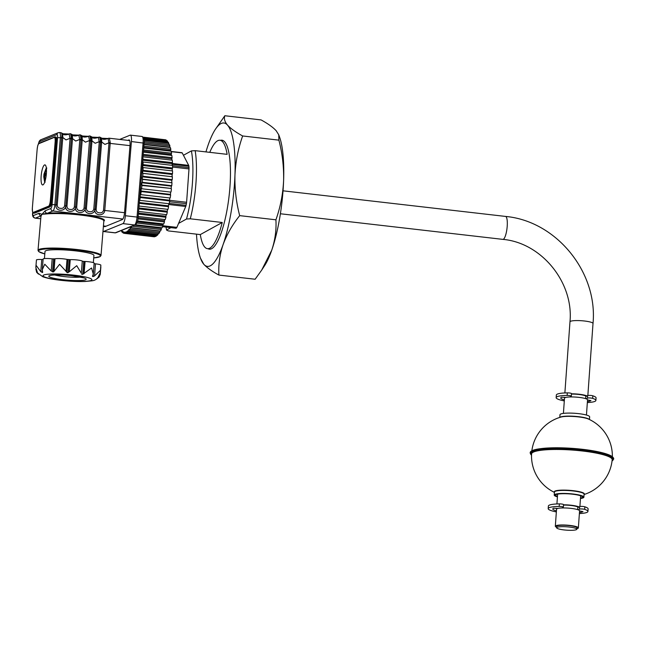 <?xml version="1.0" encoding="UTF-8"?>
<svg xmlns="http://www.w3.org/2000/svg" width="646" height="646" viewBox="0 0 646 646"><rect width="100%" height="100%" fill="white"/><g stroke="black" fill="none" stroke-linecap="round" stroke-linejoin="round"><path stroke-width="0.97" d="M209.764 152.343A54.563 13.421 96.6 0 1 217.557 140.812A54.563 13.421 96.6 0 1 219.955 140.263A54.563 13.421 96.6 0 1 227.134 154.346L195.165 150.663A54.563 13.421 96.6 0 1 190.279 218.8L222.248 222.482A54.563 13.421 96.6 0 1 209.869 248.121A54.563 13.421 96.6 0 1 207.479 248.67A54.563 13.421 96.6 0 1 200.292 234.587L168.331 230.913L166.539 230.041A51.672 12.71 -83.4 0 1 166.046 227.085M190.279 218.8L186.508 219.026L178.562 223.411M170.891 227.642L166.539 230.041M186.508 219.026A51.672 12.71 -83.4 0 0 191.394 150.898L195.165 150.663M183.448 155.274L191.394 150.898M222.248 222.482L200.292 234.587M564.111 529.938A10.102 1.688 4.1 0 1 556.658 527.766A10.102 1.688 4.1 0 1 569.368 527.039A10.102 1.688 4.1 0 1 576.813 529.211A10.102 1.688 4.1 0 1 564.111 529.938M556.658 527.766L556.763 526.345A10.102 1.688 4.1 0 1 569.473 525.618A10.102 1.688 4.1 0 1 576.918 527.79L576.813 529.211M586.447 415.047L587.537 399.858A11.547 1.93 -175.9 0 0 579.026 397.379A11.547 1.93 -175.9 0 0 564.499 398.211L563.409 413.4M579.01 506.957A11.547 1.93 -175.9 0 0 571.29 505.253A11.547 1.93 -175.9 0 0 563.53 504.817M578.259 507.368A10.102 1.688 -175.9 0 0 570.919 505.463A10.102 1.688 -175.9 0 0 563.506 505.091M578.356 527.895L579.575 510.865A11.547 1.93 -175.9 0 0 571.072 508.378A11.547 1.93 -175.9 0 0 556.545 509.209L555.326 526.248A11.547 1.93 4.1 0 1 569.845 525.416A11.547 1.93 4.1 0 1 578.356 527.895A11.547 1.93 4.1 0 1 576.854 528.727M556.699 527.281A11.547 1.93 4.1 0 1 555.326 526.248M586.221 396.369A10.102 1.688 -175.9 0 0 578.873 394.464A10.102 1.688 -175.9 0 0 571.468 394.084M586.964 395.95A11.547 1.93 -175.9 0 0 579.252 394.254A11.547 1.93 -175.9 0 0 571.484 393.818M556.351 511.915A19.921 3.327 4.1 0 1 548.196 508.612L548.373 506.06A19.921 3.327 4.1 0 1 559.379 503.88A2.891 0.484 4.1 0 1 563.538 504.607L563.36 507.158A2.891 0.484 4.1 0 1 563.255 507.272L561.996 507.966M548.196 508.612A19.921 3.327 4.1 0 1 559.194 506.432A2.891 0.484 4.1 0 1 563.36 507.158M577.677 509.637L577.823 507.611L579.68 506.585A2.891 0.484 4.1 0 1 582.006 506.399A2.891 0.484 4.1 0 1 584.864 506.811A19.921 3.327 4.1 0 1 588.11 508.903L587.933 511.462A19.921 3.327 4.1 0 1 579.381 513.57M578.235 509.839L579.494 509.145A2.891 0.484 4.1 0 1 581.82 508.951A2.891 0.484 4.1 0 1 584.678 509.363A19.921 3.327 4.1 0 1 587.933 511.462M557.829 508.434L553.565 508.224A15.302 2.56 -175.9 0 0 552.798 508.943A15.302 2.56 -175.9 0 0 556.424 510.881M556.513 508.305A15.302 2.56 -175.9 0 0 557.458 508.539M579.462 512.536A15.302 2.56 -175.9 0 0 582.991 511.608L579.575 510.938M564.305 400.916A19.921 3.327 4.1 0 1 556.149 397.613L556.335 395.053A19.921 3.327 4.1 0 1 567.333 392.873A2.891 0.484 4.1 0 1 571.5 393.6L571.314 396.16A2.891 0.484 4.1 0 1 571.217 396.273L569.958 396.967M556.149 397.613A19.921 3.327 4.1 0 1 567.148 395.433A2.891 0.484 4.1 0 1 571.314 396.16M585.631 398.639L585.777 396.612L587.634 395.586A2.891 0.484 4.1 0 1 589.96 395.392A2.891 0.484 4.1 0 1 592.818 395.804A19.921 3.327 4.1 0 1 596.072 397.904L595.887 400.455A19.921 3.327 4.1 0 1 587.343 402.563M586.188 398.832L587.448 398.138A2.891 0.484 4.1 0 1 589.774 397.952A2.891 0.484 4.1 0 1 592.64 398.364A19.921 3.327 4.1 0 1 595.887 400.455M565.791 397.435L561.527 397.217A15.302 2.56 -175.9 0 0 560.76 397.944A15.302 2.56 -175.9 0 0 564.378 399.882M564.467 397.298A15.302 2.56 -175.9 0 0 565.412 397.54M587.416 401.537A15.302 2.56 -175.9 0 0 590.945 400.609L587.529 399.931M559.799 417.405L559.985 414.724A14.866 2.487 4.1 0 1 578.687 413.65A14.866 2.487 4.1 0 1 589.645 416.848L589.451 419.529M531.844 450.843A40.415 40.415 0 0 1 561.051 417.033A15.052 2.511 4.1 0 1 578.501 416.904A15.052 2.511 4.1 0 1 588.264 418.979A40.415 40.415 0 0 1 612.351 456.617M541.09 448.607A40.407 6.751 4.1 0 1 582.522 449.309A40.407 6.751 4.1 0 1 603.517 453.088M554.421 492.381A40.415 40.415 0 0 1 531.569 453.936A40.407 6.751 4.1 0 1 532.966 452.321A40.407 6.751 4.1 0 1 582.401 450.997A40.407 6.751 4.1 0 1 612.182 459.718A40.415 40.415 0 0 1 584.081 494.505M554.438 492.171A15.052 2.511 4.1 0 1 554.801 491.178A15.052 2.511 4.1 0 1 573.212 490.677A15.052 2.511 4.1 0 1 584.097 494.295M557.425 496.863A14.866 2.487 4.1 0 1 554.228 495.062A14.866 2.487 4.1 0 1 572.929 493.988A14.866 2.487 4.1 0 1 583.887 497.186A14.866 2.487 4.1 0 1 580.463 498.51M583.314 497.145A14.293 2.39 4.1 0 0 572.784 494.077A14.293 2.39 4.1 0 0 554.801 495.102A14.293 2.39 4.1 0 0 557.441 496.701A14.293 2.39 4.1 0 1 557.353 493.94A14.293 2.39 4.1 0 1 572.784 494.077A14.293 2.39 4.1 0 1 580.479 498.357A14.293 2.39 4.1 0 0 583.314 497.145L583.322 497.097M557.458 496.443A13.421 2.245 4.1 0 1 555.665 495.167A13.421 2.245 4.1 0 1 572.558 494.198A13.421 2.245 4.1 0 1 582.45 497.089A13.421 2.245 4.1 0 1 580.496 498.09M208.044 248.734A54.853 13.493 -83.4 0 0 209.385 249.178A54.853 13.493 -83.4 0 0 228.296 202.166A54.853 13.493 -83.4 0 0 224.687 141.829A54.853 13.493 -83.4 0 0 221.933 140.198A54.853 13.493 -83.4 0 0 220.528 140.327M196.481 234.151A72.174 17.749 -83.4 0 0 200.494 258.198L203.781 264.246C207.019 267.735 212.058 271.344 218.897 275.075C218.316 264.917 219.705 254.766 223.08 244.64A72.174 17.749 -83.4 0 0 234.958 175.09A72.174 17.749 -83.4 0 0 227.537 125.138C224.679 121.731 223.774 118.598 224.84 115.739L215.32 129.394A72.174 17.749 -83.4 0 0 208.238 144.736A72.174 17.749 -83.4 0 0 205.945 151.907M200.494 258.198A72.174 17.749 -83.4 0 0 203.781 264.246A72.174 17.749 -83.4 0 0 223.08 244.64C226.794 234.53 232.326 224.856 239.682 215.635C236.186 202.174 234.619 188.656 234.958 175.09C235.629 161.524 238.196 148.483 242.654 135.967C235.814 132.236 230.775 128.627 227.537 125.138A72.174 17.749 -83.4 0 0 215.32 129.394M283.602 180.686C282.932 194.252 280.364 207.293 275.915 219.81C276.496 229.968 275.099 240.11 271.724 250.244A72.174 17.749 -83.4 0 0 283.602 180.686A72.174 17.749 -83.4 0 0 279.468 136.782L278.757 134.828L278.886 140.142C282.375 153.603 283.949 167.12 283.602 180.686M239.682 215.635L275.915 219.81M218.897 275.075L255.13 279.242L261.695 270.085L271.724 250.244A72.174 17.749 -83.4 0 1 264.642 265.587L261.695 270.085M224.84 115.739L261.073 119.906C267.977 123.685 273.016 127.294 276.181 130.734L278.757 134.828M242.654 135.967L278.886 140.142M172.547 165.715L189.003 167.613A38.251 9.407 -83.4 0 0 188.874 166.208L172.151 164.286M189.003 167.613A2.891 0.711 96.6 0 1 188.995 168.921L172.563 167.031M169.527 200.308L186.605 202.271L188.995 168.921M186.605 202.271A2.891 0.711 96.6 0 1 186.411 203.684L169.551 201.746M169.236 203.409L186.072 205.347A2.891 0.711 96.6 0 1 185.733 206.478L168.703 204.516M162.897 225.753L176.891 227.368L185.733 206.478M176.891 227.368A2.891 0.711 96.6 0 1 176.503 227.941L162.76 226.358M162.631 226.657L176.035 228.2A2.891 0.711 96.6 0 1 175.93 228.224A2.891 0.711 96.6 0 1 175.825 228.175M172.175 163.47L188.68 165.376A2.891 0.711 96.6 0 1 188.874 166.208M176.035 228.2A38.251 9.407 -83.4 0 0 176.503 227.941M186.072 205.347A38.251 9.407 -83.4 0 0 186.411 203.684M188.68 165.376L182.229 152.916L171.303 151.657M171.715 182.511A47.634 11.717 -83.4 0 0 171.804 181.373A47.634 11.717 -83.4 0 0 171.876 180.242L142.411 176.851A47.634 11.717 -83.4 0 1 142.33 177.981A47.634 11.717 -83.4 0 1 142.249 179.12L171.998 182.77A48.862 12.016 -83.4 0 1 171.747 185.693L171.4 186.153L141.926 182.761A47.634 11.717 -83.4 0 1 141.692 185.055L171.158 188.446A47.634 11.717 -83.4 0 0 171.4 186.153M120.988 230.67A48.862 12.016 -83.4 0 0 121.077 230.8L121.811 230.888M121.779 230.347A47.634 11.717 -83.4 0 0 121.852 230.444L121.731 231.72A48.862 12.016 -83.4 0 0 122.369 232.399L123.12 232.479M122.369 232.399L122.643 231.284A47.634 11.717 -83.4 0 0 123.168 231.664L123.087 232.931A48.862 12.016 -83.4 0 0 123.782 233.238L124.557 233.335M123.782 233.238L124.032 232.051A47.634 11.717 -83.4 0 0 124.484 232.148A47.634 11.717 -83.4 0 0 124.589 232.156L124.484 232.148M124.557 233.384A48.862 12.016 -83.4 0 0 125.292 233.327L154.757 236.711A48.862 12.016 -83.4 0 1 154.023 236.775L124.557 233.384L124.589 232.156M126.099 232.148L125.51 232.084A47.634 11.717 -83.4 0 0 126.099 231.898L126.107 233.061L155.573 236.452A48.862 12.016 -83.4 0 0 156.34 236.032L156.445 235.289M125.292 233.327L125.51 232.084M126.107 233.061A48.862 12.016 -83.4 0 0 126.874 232.641L156.34 236.032M127.69 231.438L127.052 231.365A47.634 11.717 -83.4 0 0 127.666 230.897L127.714 231.987L157.18 235.378A48.862 12.016 -83.4 0 0 157.971 234.595L158.092 233.472M126.874 232.641L127.052 231.365M127.714 231.987A48.862 12.016 -83.4 0 0 128.506 231.203L157.971 234.595M129.345 230L128.643 229.919A47.634 11.717 -83.4 0 0 129.265 229.168L129.361 230.162L158.827 233.553A48.862 12.016 -83.4 0 0 159.619 232.423L159.724 231.147L130.258 227.755A47.634 11.717 -83.4 0 0 130.88 226.738L131.017 227.626L160.483 231.018A48.862 12.016 -83.4 0 0 161.274 229.556L161.33 228.313L134.408 225.212M128.506 231.203L128.643 229.919M129.361 230.162A48.862 12.016 -83.4 0 0 130.153 229.031L159.619 232.423M130.153 229.031L130.258 227.755M131.017 227.626A48.862 12.016 -83.4 0 0 131.736 226.294M132.002 226.189L161.274 229.556M161.33 228.313A47.634 11.717 -83.4 0 0 161.613 227.747M135.507 224.743L162.122 227.804A48.862 12.016 -83.4 0 0 162.889 226.043L162.905 224.84L137.267 221.885M136.839 223.04L162.889 226.043M162.905 224.84A47.634 11.717 -83.4 0 0 163.276 223.92M137.525 220.956L163.713 223.968A48.862 12.016 -83.4 0 0 164.455 221.925L164.431 220.787L138.058 217.759M137.921 218.873L164.455 221.925M164.431 220.787A47.634 11.717 -83.4 0 0 164.851 219.527M138.171 216.45L165.239 219.567A48.862 12.016 -83.4 0 0 165.941 217.282L165.869 216.224L138.446 213.075M138.357 214.101L165.941 217.282M165.869 216.224A47.634 11.717 -83.4 0 0 166.321 214.633M138.575 211.444L166.676 214.674A48.862 12.016 -83.4 0 0 167.322 212.171L167.209 211.226L138.866 207.964M138.785 208.892L167.322 212.171M167.209 211.226A47.634 11.717 -83.4 0 0 167.669 209.328M139.019 206.026L167.992 209.361A48.862 12.016 -83.4 0 0 168.582 206.688L168.428 205.856L139.31 202.505M139.245 203.312L168.582 206.688M168.428 205.856A47.634 11.717 -83.4 0 0 168.864 203.708L139.488 200.325M168.864 203.708L139.488 200.317M139.714 200.325A48.862 12.016 -83.4 0 0 140.23 197.523L169.696 200.914L169.502 200.212L140.037 196.82A47.634 11.717 -83.4 0 0 140.408 194.591L169.874 197.975A47.634 11.717 -83.4 0 1 169.502 200.212M169.179 203.716A48.862 12.016 -83.4 0 0 169.696 200.914M140.23 197.523L140.037 196.82M169.874 197.975L140.408 194.591M140.747 194.438A48.862 12.016 -83.4 0 0 141.175 191.555L170.641 194.947L170.415 194.381L140.949 190.99A47.634 11.717 -83.4 0 0 141.256 188.705L170.722 192.096A47.634 11.717 -83.4 0 1 170.415 194.381M170.213 197.829A48.862 12.016 -83.4 0 0 170.641 194.947M141.175 191.555L140.949 190.99M170.722 192.096L141.256 188.705M141.603 188.398A48.862 12.016 -83.4 0 0 141.95 185.475L171.158 188.446M171.069 191.789A48.862 12.016 -83.4 0 0 171.416 188.866M141.95 185.475L141.692 185.055M171.747 185.693L142.281 182.301L141.926 182.761M142.281 182.301A48.862 12.016 -83.4 0 0 142.532 179.378L171.998 182.77M171.876 180.242L172.224 179.628L142.758 176.237L142.411 176.851M142.758 176.237A48.862 12.016 -83.4 0 0 142.919 173.378L172.385 176.77L142.613 173.273A47.634 11.717 -83.4 0 0 142.693 171.061L172.159 174.452A47.634 11.717 -83.4 0 1 172.078 176.665M172.224 179.628A48.862 12.016 -83.4 0 0 172.385 176.77M172.159 174.452L172.506 173.709L143.041 170.318L142.693 171.061M143.041 170.318A48.862 12.016 -83.4 0 0 143.097 167.556L172.563 170.94A48.862 12.016 -83.4 0 1 172.506 173.709M143.097 167.556L142.774 167.613A47.634 11.717 -83.4 0 0 142.782 165.497L172.248 168.889A47.634 11.717 -83.4 0 1 172.24 170.907M172.248 168.889L172.571 168.017L143.105 164.625L142.782 165.497M143.105 164.625A48.862 12.016 -83.4 0 0 143.073 162.001L172.539 165.392A48.862 12.016 -83.4 0 1 172.571 168.017M143.073 162.001L142.734 162.219A47.634 11.717 -83.4 0 0 142.693 161.056M172.191 165.352A47.634 11.717 -83.4 0 0 172.127 163.624L142.758 160.24M172.127 163.624L172.442 162.639L142.976 159.247L142.798 159.804M142.976 159.247A48.862 12.016 -83.4 0 0 142.919 158.254M172.442 162.639A48.862 12.016 -83.4 0 0 172.296 160.2L143.041 156.833M171.925 160.16A47.634 11.717 -83.4 0 0 171.804 158.746L143.154 155.452M143.242 154.346L172.094 157.672L171.804 158.746M172.094 157.672A48.862 12.016 -83.4 0 0 171.86 155.452L143.42 152.173M171.44 155.403A47.634 11.717 -83.4 0 0 171.287 154.337L143.501 151.14M143.598 149.961L171.553 153.175L171.287 154.337M171.553 153.175A48.862 12.016 -83.4 0 0 171.222 151.221L143.759 148.055M170.738 151.164A47.634 11.717 -83.4 0 0 170.584 150.461L143.808 147.377M143.913 146.141L170.819 149.242L170.584 150.461M170.819 149.242A48.862 12.016 -83.4 0 0 170.407 147.571L144.042 144.534M169.809 147.498A47.634 11.717 -83.4 0 0 169.704 147.175L144.066 144.228M144.171 142.96L169.906 145.915L169.704 147.175M169.906 145.915A48.862 12.016 -83.4 0 0 169.405 144.559L144.228 141.66M144.203 140.432L168.824 143.259L168.671 144.47M168.824 143.259A48.862 12.016 -83.4 0 0 168.251 142.241L144.115 139.463M143.961 138.591L167.597 141.312L167.516 142.152M167.597 141.312A48.862 12.016 -83.4 0 0 166.959 140.642L143.759 137.969M143.525 137.493L166.24 140.109L166.208 140.553M166.24 140.109A48.862 12.016 -83.4 0 0 165.546 139.794L143.355 137.243M143.315 137.186L164.77 139.706M46.359 173.847A10.102 2.487 -83.4 0 0 44.913 164.867A10.102 2.487 -83.4 0 0 41.158 175.962A10.102 2.487 -83.4 0 0 42.604 184.942A10.102 2.487 -83.4 0 0 46.359 173.847M80.338 134.893L82.163 135.83L82.244 139.722L76.696 207.237C76.777 209.304 77.835 210.41 79.862 210.556C82.018 210.895 83.415 210.071 84.053 208.077L89.519 140.553L85.45 142.152L82.244 139.722A2.309 0.711 -164.5 0 0 81.186 139.237C81.606 136.629 81.315 135.184 80.314 134.893L80.338 134.893A2.309 2.059 97.2 0 0 80.314 134.893L81.065 139.221A2.309 0.46 170.1 0 0 79.789 139.439L75.719 141.03L72.513 138.599L72.433 134.715L70.608 133.77A2.309 2.059 97.2 0 0 70.584 133.77L71.335 138.099A2.309 0.46 170.1 0 0 70.059 138.317L65.989 139.907L62.783 137.477L57.236 204.992C57.316 207.067 58.374 208.174 60.401 208.311C62.557 208.65 63.954 207.826 64.592 205.84L70.067 138.793L69.106 133.997A2.309 2.221 -112.1 0 1 69.421 133.875M71.335 138.099L71.335 138.89L71.456 138.115A2.309 0.711 -164.5 0 1 72.513 138.599L66.966 206.114C67.047 208.182 68.105 209.288 70.131 209.433C72.287 209.772 73.684 208.949 74.322 206.962L79.797 139.916L78.836 135.119A2.309 2.221 -112.1 0 1 78.99 135.054L78.99 135.054A2.309 2.221 -112.1 0 1 79.151 134.998M88.873 136.112A2.309 2.221 67.9 0 0 88.567 136.241L88.195 136.387A3.819 0.493 4.7 0 1 83.536 136.371A3.819 0.493 4.7 0 1 82.615 136.241M129.676 140.57L109.376 138.236L110.248 142.58A2.309 0.46 170.1 0 0 108.98 142.798L104.91 144.389L101.697 141.959L101.624 138.074L99.799 137.13A2.309 2.059 97.2 0 0 99.775 137.13L100.518 141.458A2.309 0.46 170.1 0 0 99.25 141.676L95.18 143.267L91.974 140.836L86.419 208.351C86.507 210.426 87.565 211.533 89.592 211.67C91.748 212.009 93.145 211.185 93.775 209.199L99.258 142.152L98.378 137.332L97.926 137.509A3.819 0.493 4.7 0 1 93.266 137.485A3.819 0.493 4.7 0 1 92.346 137.364M109.384 138.236A2.309 2.309 106.9 0 0 108.108 138.446L107.656 138.632A3.819 0.493 4.7 0 1 102.997 138.607A3.819 0.493 4.7 0 1 102.076 138.486M100.647 141.474A2.309 0.711 -164.5 0 1 101.697 141.959L101.632 142.427L100.518 142.249L100.647 141.474C101.059 138.866 100.776 137.42 99.775 137.13L99.775 137.13M101.632 142.427L96.149 209.474C96.238 211.541 97.288 212.647 99.323 212.792C101.479 213.132 102.876 212.308 103.505 210.321L108.98 143.275L108.108 138.446L103.885 139.286M78.836 135.119L78.465 135.272A3.819 0.493 4.7 0 1 73.806 135.248A3.819 0.493 4.7 0 1 72.885 135.127M69.106 133.997L68.734 134.15A3.819 0.493 4.7 0 1 64.075 134.126A3.819 0.493 4.7 0 1 63.155 134.005M40.593 218.711L35.401 218.114L40.738 215.95L41.942 214.294L47.594 213.156A0.581 0.444 -94.5 0 1 47.99 213.81L41.942 214.294L41.045 216.265M40.989 215.974L38.009 250.317A31.614 4.086 4.7 0 1 77.649 249.582A31.614 4.086 4.7 0 1 101.018 255.469L103.836 220.94A31.614 4.086 -175.3 0 0 80.467 215.061A31.614 4.086 -175.3 0 0 47.99 213.81M93.339 262.615L93.928 255.461A24.54 3.173 -175.3 0 0 75.784 250.898A24.54 3.173 -175.3 0 0 45.01 251.464L44.429 258.586M69.259 271.805L76.729 265.684L81.299 273.193L82.284 261.049A7.219 0.937 -175.3 0 0 70.252 259.66L67.022 259.401A7.219 0.937 -175.3 0 0 54.983 258.852L52.189 258.844A7.219 0.937 -175.3 0 0 43.137 259.006L42.256 269.745L44.776 264.23L51.195 270.989L53.561 271.926L59.602 264.303L67.346 272.733L69.259 271.805L70.252 259.66M35.861 268.97L36.652 272.337L38.502 274.114L37.557 272.967L35.837 267.412L36.216 265.474L40.779 271.659L42.693 272.41L42.256 269.745M42.248 270.512L42.087 272.499L42.693 272.41M81.299 273.193L82.284 261.049M81.598 274.179L82.656 274.34L83.714 261.42L82.656 261.25M40.827 215.78A0.581 0.557 153.5 0 0 40.641 215.683A2.309 2.221 -112.1 0 1 39.075 213.253L41.942 214.294L45.18 210.774A2.309 2.221 67.9 0 0 46.746 213.204A0.581 0.468 -87.7 0 1 47.045 213.826M43.088 259.579L41.772 259.514A7.219 0.937 -175.3 0 0 36.442 259.983L35.837 267.412M82.656 274.34L91.571 267.985L93.258 273.977L92.483 276.407L93.089 276.593L94.526 275.971L100.146 270.601L100.235 272.749L97.764 277.796L96.69 278.781L99.113 277.045L100.259 274.34L100.865 266.919A7.219 0.937 -175.3 0 0 100.728 266.717M93.258 273.977L94.146 263.124A7.219 0.937 -175.3 0 0 85.086 261.477L83.714 261.42M84.093 273.629L85.086 261.477M100.235 272.749L100.857 265.167A7.219 0.937 -175.3 0 0 95.519 263.826L94.098 263.665M92.483 276.407L93.089 276.593L94.146 263.673M85.014 262.397A24.54 3.173 -175.3 0 0 83.657 262.139M64.971 134.812L68.274 134.36M71.456 138.115C71.876 135.507 71.585 134.061 70.584 133.77L70.462 133.754A2.309 2.309 106.9 0 0 69.187 133.972M110.248 142.58L104.773 210.418C104.111 216.935 93.371 215.691 95.067 209.304L100.542 142.257L99.258 142.152M107.188 138.842L108.108 138.446M100.518 141.458L95.043 209.296C94.381 215.812 83.641 214.569 85.337 208.182L90.916 140.36C91.336 137.751 91.046 136.298 90.044 136.007L90.795 141.135L85.312 208.182C84.65 214.698 73.91 213.446 75.606 207.059L76.696 207.237M94.163 138.171L97.457 137.719M98.604 137.235A2.309 2.221 67.9 0 0 98.442 137.291L99.645 137.114A2.309 2.309 106.9 0 0 98.378 137.332M90.044 136.007A2.309 2.059 97.2 0 1 90.069 136.015L91.894 136.952L91.974 140.836A2.309 0.711 -164.5 0 0 90.916 140.36M89.923 135.991L89.923 135.991A2.309 2.309 106.9 0 0 88.647 136.209L89.519 140.553A2.309 0.46 170.1 0 1 90.787 140.344M82.341 136.007L88.341 136.322A2.309 2.221 -112.1 0 0 88.195 136.387A7.219 6.936 -112.1 0 1 87.904 136.524M84.432 137.049L88.114 136.443C84.836 137.445 82.849 137.235 82.163 135.83M82.171 140.182L81.081 140.012L81.186 139.237M81.065 139.221L81.065 140.012L79.797 139.916M78.174 135.41A7.219 6.936 -112.1 0 0 78.465 135.272A2.309 2.221 -112.1 0 1 78.618 135.2L80.185 134.877A2.309 2.309 106.9 0 0 78.917 135.087L74.702 135.926M78.004 135.482L78.917 135.087M74.322 206.962L75.59 207.059L81.065 140.012L75.59 207.059C74.928 213.576 64.18 212.332 65.876 205.945L66.966 206.114M64.592 205.84L65.876 205.945L71.351 138.89L65.86 205.937C65.198 212.453 54.45 211.21 56.145 204.822L57.236 204.992M59.343 132.527A5.774 1.421 96.6 0 1 59.537 132.495A5.774 1.421 96.6 0 1 60.361 137.63L54.886 204.677L56.145 204.822L61.62 137.776L62.71 137.945M60.877 132.648L62.702 133.593L62.783 137.477A2.309 0.711 -164.5 0 0 61.725 136.992C62.145 134.392 61.854 132.939 60.853 132.648L60.877 132.648A2.309 2.059 97.2 0 0 60.853 132.648L58.285 132.672A2.309 2.221 -112.1 0 0 56.937 134.554L39.398 141.684A2.309 2.221 -112.1 0 1 40.746 139.802L39.236 141.224L38.308 144.228M45.18 210.774L50.897 208.448A3.464 0.856 -83.4 0 0 52.068 204.661L57.542 137.614L61.62 137.776L61.725 136.992M96.149 209.474L93.775 209.199M86.419 208.351L84.053 208.077M37.153 149.315L32.373 207.802A5.2 1.276 -83.4 0 0 33.293 212.397A0.581 0.557 67.9 0 0 33.802 213.035A5.774 1.421 96.6 0 1 33.608 213.059L34.44 213.156A5.774 1.421 -83.4 0 0 34.642 213.132L49.944 206.906A5.774 1.421 -83.4 0 0 51.898 200.591L56.678 142.104A5.774 1.421 -83.4 0 0 55.847 136.976L55.015 136.879A5.774 1.421 96.6 0 1 55.839 142.007L55.136 142.007A5.2 1.276 -83.4 0 0 54.216 137.412L38.913 143.638A5.2 1.276 -83.4 0 0 37.153 149.315L32.373 207.842M100.606 142.257L101.551 141.87M99.484 142.16L100.534 141.732M129.297 140.004L128.885 139.956A6.355 1.558 96.6 0 1 129.095 139.924A6.355 1.558 96.6 0 1 130.007 145.568L124.533 212.615A6.355 1.558 96.6 0 1 122.385 219.559L104.846 226.689A6.355 1.558 96.6 0 1 104.054 226.068M127.884 140.36L128.885 139.956M119.688 139.423L130.137 135.167A7.219 1.777 96.6 0 1 130.379 135.135A7.219 1.777 96.6 0 1 131.413 141.547L125.356 215.732A7.219 1.777 96.6 0 1 122.91 223.613L103.594 231.47A7.219 1.777 96.6 0 1 103.352 231.51A7.219 1.777 96.6 0 1 102.997 231.3M45.244 180.452L44.622 176.067L46.141 175.785L46.342 173.362L44.824 173.637L46.415 168.937M46.278 173.806L44.824 173.637M46.819 167.992L43.96 174.323L43.767 176.754L45.131 182.22M44.8 176.019A7.574 1.865 96.6 0 1 44.97 174.444M44.631 176.398L43.767 176.754M46.229 174.178L45.446 174.493L45.333 175.906M46.237 174.129L44.194 173.895L43.96 174.323L45.446 174.493M564.879 392.946L569.974 321.845A11.547 1.93 4.1 0 1 570.37 321.385A11.547 1.93 4.1 0 1 584.501 321.005A11.547 1.93 4.1 0 1 593.012 323.493C597.962 272.16 556.254 220.989 505.527 216.426L283.037 190.82M569.974 321.845C573.858 282.423 541.413 242.702 502.879 239.375A11.547 2.842 -83.4 0 0 503.387 239.254A11.547 2.842 -83.4 0 0 507.126 227.23A11.547 2.842 -83.4 0 0 505.527 216.426M559.379 503.88L559.194 506.432M584.864 506.811L584.678 509.363M579.68 506.585L579.494 509.145M567.333 392.873L567.148 395.433M592.818 395.804L592.64 398.364M587.634 395.586L587.448 398.138M560.017 417.34A14.866 2.487 4.1 0 1 578.469 416.67A14.866 2.487 4.1 0 1 589.249 419.432M582.845 449.802A41.861 6.993 4.1 0 1 613.7 458.805C612.61 454.905 602.306 451.78 582.781 449.43C557.579 446.523 529.817 447.718 530.196 452.822A41.861 6.993 4.1 0 1 582.845 449.802M582.805 449.438A41.425 6.928 4.1 0 1 612.965 457.36M531.529 455.293L530.172 453.104A41.861 6.993 4.1 0 1 582.829 450.084A41.861 6.993 4.1 0 1 613.676 459.088L613.7 458.805M531.529 455.196A41.425 6.928 4.1 0 1 582.684 450.577A41.425 6.928 4.1 0 1 612.045 460.969M531.553 454.461A40.698 6.799 4.1 0 1 582.49 450.682A40.698 6.799 4.1 0 1 612.125 460.235M554.228 495.062L554.446 492.042A14.866 2.487 4.1 0 1 573.147 490.968A14.866 2.487 4.1 0 1 584.105 494.166L583.887 497.186M531.133 451.489A41.425 6.928 4.1 0 1 582.765 449.438M83.399 136.169A5.039 0.654 -175.3 0 0 88.26 136.363A5.039 0.654 -175.3 0 0 88.324 136.354M93.129 137.283A5.039 0.654 -175.3 0 0 97.99 137.477M97.635 137.646A7.219 6.936 -112.1 0 0 97.926 137.509A2.309 2.221 -112.1 0 1 98.224 137.388M102.859 138.406A5.039 0.654 -175.3 0 0 107.721 138.599M107.365 138.769A7.219 6.936 -112.1 0 0 107.656 138.632A2.309 2.221 -112.1 0 1 107.955 138.51M73.668 135.046A5.039 0.654 -175.3 0 0 78.529 135.24M63.938 133.924A5.039 0.654 -175.3 0 0 68.799 134.118M68.452 134.287A7.219 6.936 -112.1 0 0 68.734 134.15A2.309 2.221 -112.1 0 1 69.041 134.029M52.068 204.661L54.886 204.677A5.774 1.421 96.6 0 1 52.932 210.984L47.594 213.156A32.187 4.159 4.7 0 1 80.669 214.432A32.187 4.159 4.7 0 1 103.82 221.158M101.018 255.469L100.211 256.575L93.727 257.924A31.032 4.013 -175.3 0 0 77.455 250.212A31.032 4.013 -175.3 0 0 43.799 249.154A31.032 4.013 -175.3 0 0 44.808 253.91L38.639 251.552L38.009 250.317M61.168 280.283A24.54 3.173 4.7 0 1 43.855 274.994A24.54 3.173 4.7 0 1 73.806 275.148A24.54 3.173 4.7 0 1 91.118 280.437A24.54 3.173 4.7 0 1 61.168 280.283M62.654 279.678A18.766 2.422 4.7 0 1 49.419 275.632A18.766 2.422 4.7 0 1 72.32 275.753A18.766 2.422 4.7 0 1 85.555 279.791A18.766 2.422 4.7 0 1 62.654 279.678M54.611 274.962A15.875 2.051 -175.3 0 0 63.631 276.52A15.875 2.051 -175.3 0 0 80.637 277.086M66.966 272.531L68.024 259.611M40.779 271.659L41.772 259.514M51.195 270.989L52.189 258.844M52.504 271.918L53.561 258.998M53.561 271.926L54.619 259.006M53.989 270.997L54.983 258.852M66.029 271.546L67.022 259.401M68.193 272.628L69.243 259.708M94.526 275.971L95.519 263.826M97.764 278.224L97.796 277.764M32.736 212.663L32.671 212.582C32.147 215.812 32.986 217.67 35.207 218.146A5.774 1.421 96.6 0 0 35.401 218.114A2.309 2.221 -112.1 0 1 33.358 215.578L39.075 213.253M32.696 212.251L32.744 212.518A3.464 0.856 -83.4 0 0 33.358 215.578M39.398 141.684A3.464 0.856 -83.4 0 0 38.421 144.018M70.067 138.793L72.441 139.068M129.999 145.641L108.98 143.275M124.525 212.695L103.505 210.321M91.902 141.304L89.528 141.03M122.918 219.042L52.932 210.984A2.309 2.221 67.9 0 1 50.897 208.448M57.542 137.614A3.464 0.856 -83.4 0 0 56.937 134.554M38.913 143.638A0.581 0.557 67.9 0 1 39.253 143.17L55.015 136.879A5.774 1.421 96.6 0 0 54.821 136.912A0.581 0.557 67.9 0 0 54.216 137.412M56.678 142.104L55.839 142.007L51.066 200.502L50.356 200.494L55.136 142.007M33.293 212.397L48.603 206.171A0.581 0.557 67.9 0 0 49.112 206.809L33.802 213.035L34.642 213.132M51.898 200.591L51.066 200.502A5.774 1.421 96.6 0 1 49.112 206.809L49.944 206.906M48.603 206.171A5.2 1.276 -83.4 0 0 50.356 200.494M32.373 207.802L32.357 207.826C32.365 211.993 32.785 213.737 33.608 213.059M105.952 226.237L103.433 225.947M103.594 231.47L115.271 232.81A1.445 1.389 67.9 0 0 115.925 232.721L115.028 232.851A7.219 1.777 -83.4 0 0 115.271 232.81L134.586 224.961A1.445 1.389 67.9 0 0 135.248 224.873L115.925 232.721M138.05 217.379L137.033 217.072L143.089 142.895A7.219 1.777 -83.4 0 0 142.055 136.476C144.066 137.566 144.761 139.794 144.155 143.162L131.413 141.547M122.91 223.613L134.586 224.961A7.219 1.777 -83.4 0 0 137.033 217.072L125.356 215.732M144.106 143.202L138.099 217.339C138.042 220.738 137.097 223.25 135.248 224.873M46.262 168.364A7.114 1.752 -83.4 0 0 45.898 168.864L46.375 168.218M44.348 174.372A7.114 1.752 -83.4 0 0 44.146 176.342M44.768 181.978L44.469 181.276A7.114 1.752 -83.4 0 0 44.776 181.946M223.274 140.642L219.955 140.263M210.798 249.049L207.479 248.67M557.619 494.158L556.917 503.953M502.879 239.375L280.396 213.761M593.012 323.493L587.844 395.505M580.657 495.813L579.89 506.512M612.028 461.066L613.676 459.088M175.93 228.224L162.614 226.689M182.002 152.714L171.271 151.479M92.063 137.13L98.208 137.396M101.793 138.244L107.939 138.519M72.61 134.885L78.747 135.159M62.88 133.77L69.017 134.037M36.652 272.337L42.902 276.803C47.198 278.289 53.19 279.468 60.877 280.324C69.954 281.341 78.093 281.721 85.312 281.47C93.977 280.509 93.799 281.43 99.113 277.045M51.074 275.228L50.735 275.454C48.83 275.236 61.12 274.227 72.223 275.769L84.085 277.925M83.738 273.831L84.674 262.333M101.624 138.074C102.31 139.479 104.289 139.681 107.575 138.688L107.575 138.688M91.894 136.952C92.58 138.357 94.558 138.559 97.845 137.566M72.433 134.715C73.119 136.12 75.106 136.322 78.384 135.329L78.384 135.329M62.702 133.593C63.389 134.998 65.375 135.2 68.654 134.206M40.746 139.802L58.285 132.672M39.253 143.17L38.485 143.905C38.049 145.269 37.985 143.477 37.137 149.331M105.847 226.278L103.425 225.995M40.585 218.768L35.207 218.146M103.352 231.51L115.028 232.851M130.379 135.135L142.055 136.476M45.898 168.864L43.952 174.186M44.469 181.276L43.75 176.657"/></g></svg>

